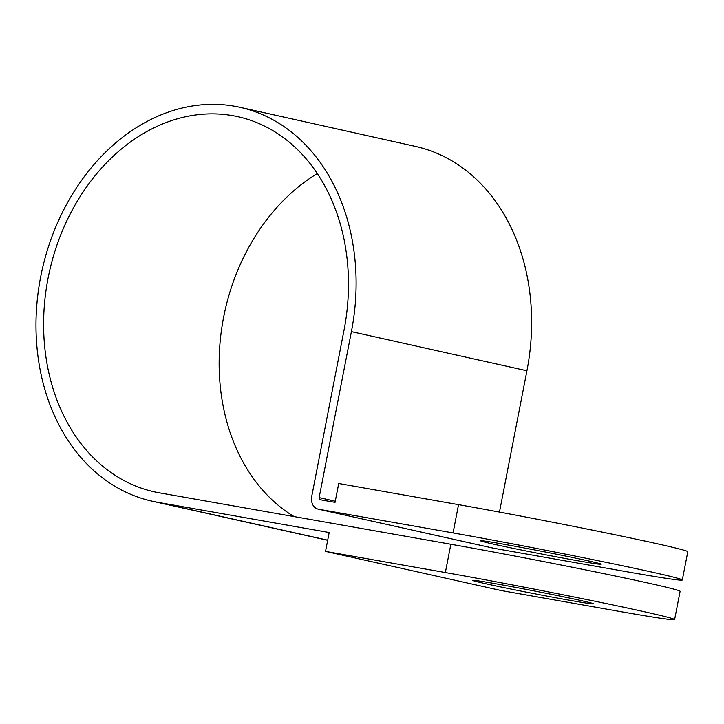 <?xml version="1.0" encoding="UTF-8"?>
<svg xmlns="http://www.w3.org/2000/svg" width="724" height="724" viewBox="0 0 724 724"><rect width="100%" height="100%" fill="white"/><g stroke="black" fill="none" stroke-linecap="round" stroke-linejoin="round"><path stroke-width="1.09" d="M578.268 560.838A61.495 1.339 11 0 1 514.411 548.584A61.495 1.339 11 0 1 480.455 540.756A61.495 1.339 11 0 1 503.379 544.149A61.495 1.339 11 0 1 567.236 556.394A61.495 1.339 11 0 1 601.192 564.222A61.495 1.339 11 0 1 578.268 560.838M570.575 600.44A61.495 1.339 11 0 1 506.709 588.187A61.495 1.339 11 0 1 472.763 580.358A61.495 1.339 11 0 1 495.678 583.752A61.495 1.339 11 0 1 559.543 595.997A61.495 1.339 11 0 1 593.49 603.825A61.495 1.339 11 0 1 570.575 600.44M294.125 516.592A192.168 150.185 102.6 0 1 223.616 317.248A192.168 150.185 102.6 0 1 317.293 173.561M445.36 572.539A144.121 3.14 11 0 1 595.038 601.246A144.121 3.14 11 0 1 674.605 619.599A144.121 3.14 11 0 1 620.893 611.653L501.044 590.513L325.519 551.389L445.36 572.539L450.862 544.249L159.389 492.827A192.168 150.185 102.6 0 1 154.248 491.804A192.168 150.185 102.6 0 1 48.092 278.134A192.168 150.185 102.6 0 1 237.843 116.673A192.168 150.185 102.6 0 1 344 330.334L311.745 496.293A11.53 9.014 -77.4 0 0 318.108 509.117A11.53 9.014 -77.4 0 0 318.415 509.18L453.061 532.927L458.554 504.646A144.121 3.14 11 0 1 608.232 533.353A144.121 3.14 11 0 1 687.8 551.697L682.298 579.987A144.121 3.14 -169 0 0 602.739 561.643A144.121 3.14 -169 0 0 453.061 532.927M458.554 504.646L338.714 483.496L335.049 502.356L320.252 499.75A1.919 1.502 102.6 0 1 319.139 497.605L351.402 331.637A201.779 157.696 -77.4 0 0 239.934 107.288A201.779 157.696 -77.4 0 0 40.689 276.83A201.779 157.696 -77.4 0 0 152.158 501.18A201.779 157.696 -77.4 0 0 157.551 502.257L329.185 532.538L325.519 551.389M499.46 512.076L526.927 370.76A201.779 157.696 -77.4 0 0 415.458 146.411L239.934 107.288M450.862 544.249A144.121 3.14 11 0 1 600.54 572.956A144.121 3.14 11 0 1 680.098 591.309L674.605 619.599M493.334 548.159A11.53 9.014 -77.4 0 0 493.641 548.231A11.53 9.014 -77.4 0 0 493.949 548.294L628.586 572.051A144.121 3.14 -169 0 0 682.298 579.987M157.551 502.257L327.701 540.176M351.402 331.637L526.927 370.76M318.415 509.18L493.949 548.294M319.139 497.605L335.275 501.198M152.158 501.18L327.673 540.294M318.108 509.117L493.641 548.231"/></g></svg>
